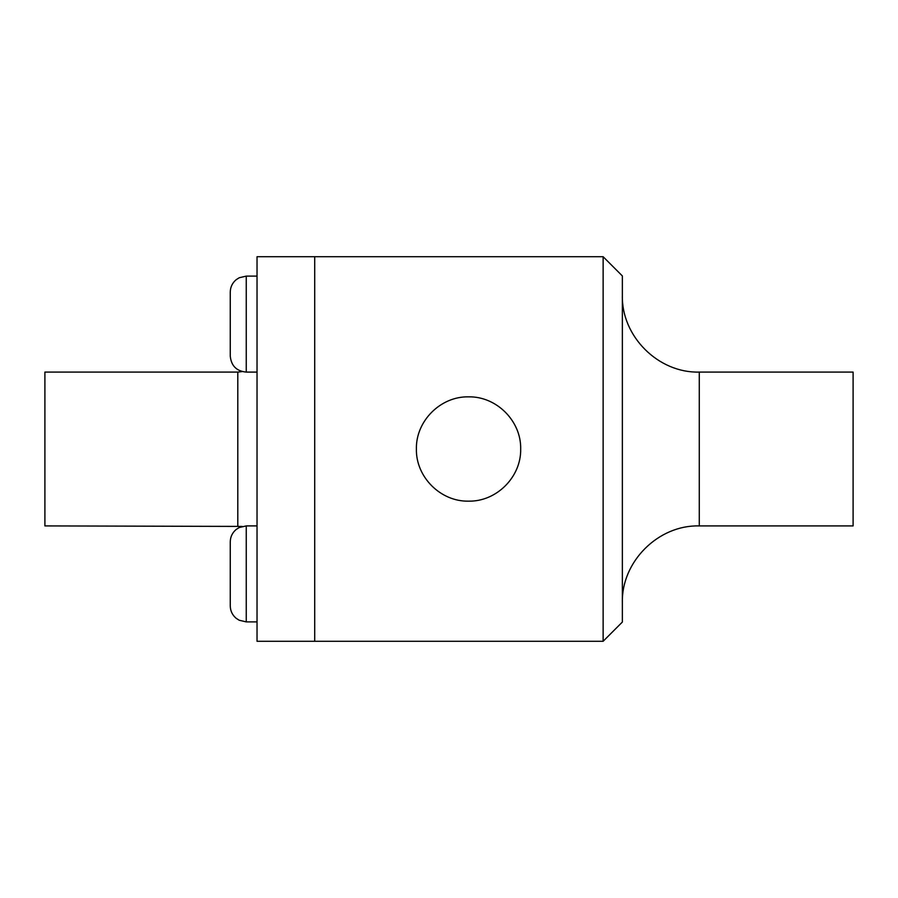 <?xml version="1.0" encoding="UTF-8"?>
<svg xmlns="http://www.w3.org/2000/svg" width="898" height="898" viewBox="0 0 898 898"><rect width="100%" height="100%" fill="white"/><g stroke="black" fill="none" stroke-linecap="round" stroke-linejoin="round"><path stroke-width="1.35" d="M468.531 396.849C496.493 396.231 521.3 421.027 520.683 449C521.3 476.973 496.493 501.769 468.531 501.151C440.581 501.769 415.774 476.973 416.391 449C415.774 421.027 440.581 396.231 468.531 396.849M314.715 449L314.715 641.284L603.13 641.284L603.13 256.716L314.715 256.716L314.715 641.284L257.03 641.284L257.03 256.716L314.715 256.716L314.715 449M603.13 256.716L622.359 275.944L622.359 622.056L603.13 641.284M699.273 525.914L699.273 372.086L853.1 372.086L853.1 525.914L699.273 525.914C658.245 524.791 621.248 561.8 622.359 602.827M237.802 525.914L237.802 372.086L44.9 372.086L44.9 525.914L242.191 526.419M230.258 324.111L230.258 356.102C231.213 365.823 236.544 371.155 246.254 372.098L246.254 276.113L239.216 277.751L236.163 279.705C232.335 282.96 230.359 287.091 230.258 292.108L230.258 324.111M230.258 573.889L230.258 605.892C230.359 610.909 232.335 615.04 236.163 618.295L239.216 620.249L246.254 621.887L246.254 525.902L239.216 527.53L236.163 529.483C232.335 532.739 230.359 536.869 230.258 541.898L230.258 573.889M699.273 372.086C658.245 373.209 621.248 336.2 622.359 295.173M237.802 372.086L242.191 371.581M246.254 372.098L257.03 372.098M246.254 276.113L257.03 276.113M246.254 621.887L257.03 621.887M246.254 525.902L257.03 525.902"/></g></svg>
